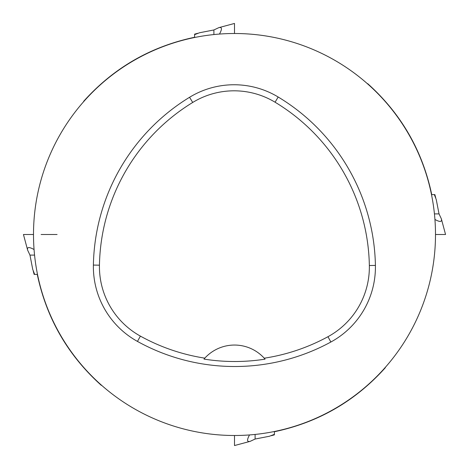 <?xml version="1.0" encoding="UTF-8"?>
<svg xmlns="http://www.w3.org/2000/svg" width="469" height="469" viewBox="0 0 469 469"><rect width="100%" height="100%" fill="white"/><g stroke="black" fill="none" stroke-linecap="round" stroke-linejoin="round"><path stroke-width="0.7" d="M93.39 265.073A201.002 201.002 0 0 1 189.558 97.282A85.422 85.422 0 0 1 278.187 97.013A201.002 201.002 0 0 1 375.411 265.407A85.422 85.422 0 0 1 330.862 342.024A201.002 201.002 0 0 1 137.464 341.42A85.422 85.422 0 0 1 93.39 265.073L99.446 265.184A194.94 194.94 0 0 1 192.718 102.453A79.367 79.367 0 0 1 275.063 102.207A194.94 194.94 0 0 1 369.349 265.524A79.367 79.367 0 0 1 327.966 336.707A194.94 194.94 0 0 1 264.24 358.205L265.073 359.148A196.001 196.001 0 0 1 203.98 359.09L204.812 358.146A194.94 194.94 0 0 1 140.395 336.115A79.367 79.367 0 0 1 99.446 265.184M204.812 358.146A40.199 40.199 0 0 1 264.24 358.205M33.498 234.5A201.002 201.002 0 0 1 335.001 60.431A201.002 201.002 0 0 1 335.001 408.569A201.002 201.002 0 0 1 33.498 234.5L23.45 234.5L27.648 250.176C26.85 246.94 28.99 246.729 34.061 249.531M264.803 358.838A40.199 40.199 0 0 0 264.469 358.457M204.584 358.398A40.199 40.199 0 0 0 204.25 358.779M37.502 274.4L34.143 274.4L33.293 271.24M34.647 274.4L32.748 269.441L29.963 255.101L27.648 250.176M29.963 255.101L34.559 255.101M234.5 435.502L234.5 445.55L234.5 435.502L234.5 445.55L250.176 441.352C246.94 442.15 246.729 440.01 249.531 434.939M274.4 431.498L274.4 434.857L271.24 435.707M274.4 434.353L269.441 436.252L255.101 439.037L250.176 441.352M255.101 439.037L255.101 434.441M435.502 234.5L445.55 234.5L435.502 234.5L445.55 234.5L441.352 218.824C442.15 222.06 440.01 222.271 434.939 219.469M431.498 194.6L434.857 194.6L435.707 197.76M434.353 194.6L436.252 199.56L439.037 213.899L441.352 218.824M439.037 213.899L434.441 213.899M234.5 33.498L234.5 23.45L234.5 33.498L234.5 23.45L218.824 27.648C222.06 26.85 222.271 28.99 219.469 34.061M194.6 37.502L194.6 34.143L197.76 33.293M194.6 34.647L199.56 32.748L213.899 29.963L218.824 27.648M213.899 29.963L213.899 34.559M41.114 234.5L57.095 234.5M192.718 102.453L189.558 97.282M275.063 102.207L278.187 97.013M369.349 265.524L375.411 265.407M327.966 336.707L330.862 342.024M140.395 336.115L137.464 341.42M367.69 83.652C401.101 113.662 422.446 150.637 431.732 194.576M194.571 37.274C150.631 46.554 113.662 67.899 83.652 101.31M385.348 367.69C355.338 401.101 318.363 422.446 274.424 431.732M101.31 385.348C67.899 355.338 46.554 318.363 37.268 274.429"/></g></svg>

